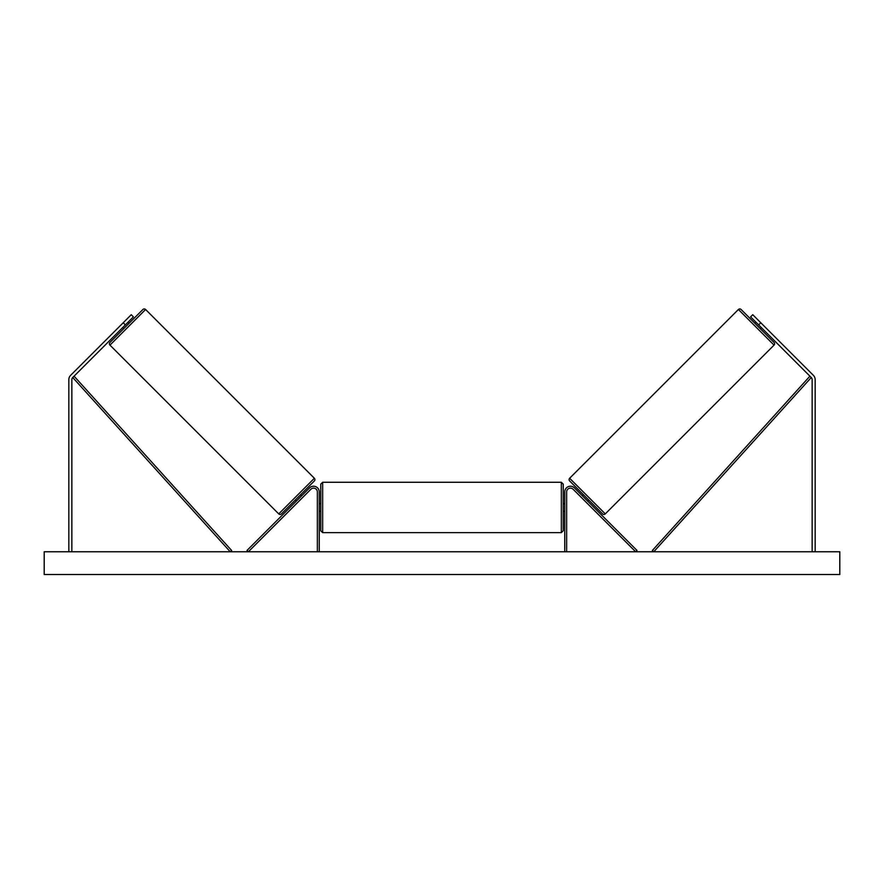 <?xml version="1.0" encoding="UTF-8"?>
<svg xmlns="http://www.w3.org/2000/svg" width="884" height="884" viewBox="0 0 884 884"><rect width="100%" height="100%" fill="white"/><g stroke="black" fill="none" stroke-linecap="round" stroke-linejoin="round"><path stroke-width="1.33" d="M319.246 551.771L319.246 491.913A5.68 5.68 0 0 0 309.544 487.902L247.012 550.434L248.349 551.771L310.892 489.239A3.79 3.79 0 0 1 317.356 491.913L317.356 551.771M125.362 324.892L123.219 322.759L131.252 314.715L133.396 316.859L72.742 377.512A3.028 3.028 0 0 0 71.858 379.656L71.858 551.771M123.219 322.759L70.598 375.368A6.066 6.066 0 0 0 68.83 379.656L68.83 551.771M758.638 324.892L760.781 322.759L752.748 314.715L750.604 316.859L811.258 377.512A3.028 3.028 0 0 1 812.142 379.656L812.142 551.771M760.781 322.759L813.402 375.368A6.066 6.066 0 0 1 815.17 379.656L815.17 551.771M564.754 551.771L564.754 491.913A5.68 5.68 0 0 1 574.456 487.902L636.988 550.434L635.651 551.771L573.108 489.239A3.79 3.79 0 0 0 566.644 491.913L566.644 551.771M322.66 532.643L320.77 530.754L320.77 484.145L322.66 482.255L322.66 532.643L561.34 532.643L561.34 482.255L563.23 484.145L563.23 530.754L561.34 532.643M319.246 510.156L319.246 504.742M564.754 510.156L564.754 504.742M145.584 309.488L109.959 345.125A1.89 1.89 0 0 1 109.959 342.439L142.91 309.488A1.89 1.89 0 0 1 145.584 309.488L314.361 478.266A1.89 1.89 0 0 1 314.361 480.94L281.41 513.891A1.89 1.89 0 0 1 278.725 513.891L314.361 478.266M109.959 345.125L278.725 513.891M122.677 327.577L123.749 328.649M128.036 322.218L129.108 323.29M123.451 326.815L127.274 322.98M295.201 500.101L296.273 501.173M297.046 500.41L300.869 496.576M300.56 494.742L301.632 495.813M839.8 551.771L44.2 551.771L44.2 574.512L839.8 574.512L839.8 551.771M738.416 309.488A1.89 1.89 0 0 1 741.09 309.488L774.041 342.439A1.89 1.89 0 0 1 774.041 345.125L605.275 513.891L569.639 478.266L738.416 309.488L774.041 345.125M605.275 513.891A1.89 1.89 0 0 1 602.59 513.891L569.639 480.94A1.89 1.89 0 0 1 569.639 478.266M761.323 327.577L760.251 328.649M755.964 322.218L754.892 323.29M760.549 326.815L756.726 322.98M588.799 500.101L587.727 501.173M583.44 494.742L582.368 495.813M586.954 500.41L583.131 496.576M72.742 377.512L230.249 551.771L231.652 550.5L74.145 376.241L72.742 377.512M811.258 377.512L653.751 551.771L652.348 550.5L809.854 376.241L811.258 377.512M322.66 482.255L561.34 482.255M320.77 503.659L319.246 503.659M319.246 511.239L320.77 511.239M563.23 503.659L564.754 503.659M563.23 511.239L564.754 511.239"/></g></svg>
